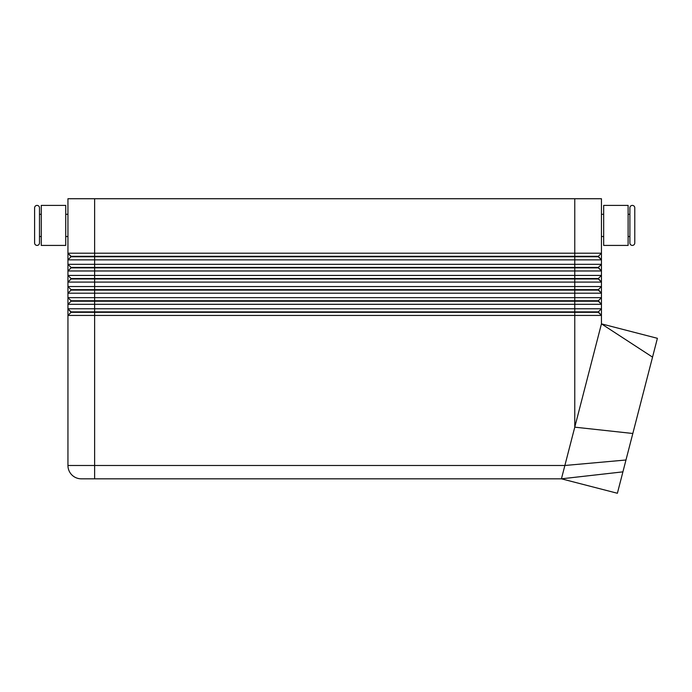 <?xml version="1.0" encoding="UTF-8"?>
<svg xmlns="http://www.w3.org/2000/svg" width="692" height="692" viewBox="0 0 692 692"><rect width="100%" height="100%" fill="white"/><g stroke="black" fill="none" stroke-linecap="round" stroke-linejoin="round"><path stroke-width="1.04" d="M37.048 205.403A2.448 2.448 0 0 1 39.487 207.851L39.487 242.97A2.448 2.448 0 0 1 37.048 245.418A2.448 2.448 0 0 1 34.6 242.97L34.6 207.851A2.448 2.448 0 0 1 37.048 205.403M632.341 245.418A2.448 2.448 0 0 0 634.78 242.97L634.78 207.851A2.448 2.448 0 0 0 632.341 205.403A2.448 2.448 0 0 0 629.893 207.851L629.893 242.97A2.448 2.448 0 0 0 632.341 245.418M94.622 198.734L601.443 198.734L601.443 253.194L94.622 253.194L94.622 198.734L67.946 198.734L67.946 253.194L71.06 256.749L598.329 256.749L601.443 259.863L601.443 264.309L67.946 264.309L71.06 267.423L67.946 264.309L67.946 270.979L601.443 270.979L601.443 253.194L598.329 256.308L71.06 256.308L67.946 253.194L67.946 259.863L601.443 259.863L598.329 256.308M71.06 256.749L67.946 259.863L67.946 264.309M601.443 264.309L598.329 267.423L94.622 267.423L94.622 253.194L67.946 253.194M598.329 289.645L601.443 293.209L601.443 286.54L598.329 289.645L71.06 289.645L71.06 290.095L598.329 290.095L601.443 293.209L601.443 297.655L598.329 300.76L71.06 300.76L71.06 301.21L574.767 301.21L574.767 304.324L601.443 304.324L601.443 297.655L67.946 297.655L67.946 304.324L574.767 304.324L574.767 308.77L67.946 308.77L67.946 315.431L601.443 315.431L601.443 308.77L574.767 308.77L574.767 311.876L71.06 311.876L67.946 308.77L71.06 312.326L598.329 312.326L601.443 315.431L601.443 323.856L652.539 357.124L617.385 493.266L561.428 478.821L564.871 465.482L67.946 465.482A13.338 13.338 0 0 0 71.847 474.911A13.338 13.338 0 0 1 67.946 465.482L67.946 315.431L71.06 312.326M625.975 459.998L564.871 465.482L601.443 323.856L601.443 315.431L598.329 311.876L574.767 311.876L574.767 427.163L632.825 433.486M71.06 290.095L67.946 293.209L601.443 293.209L601.443 297.655M81.284 478.821A13.338 13.338 0 0 1 71.847 474.911A13.338 13.338 0 0 0 81.284 478.821L94.622 478.821L94.622 267.423L71.06 267.423L71.06 267.865L598.329 267.865L601.443 270.979L601.443 275.425L598.329 278.539L71.06 278.539L71.06 278.98L574.767 278.98L574.767 282.094L601.443 282.094L601.443 275.425L67.946 275.425L67.946 282.094L574.767 282.094L574.767 286.54L67.946 286.54L67.946 297.655L71.06 300.76L67.946 297.655M574.767 198.734L574.767 278.98L598.329 278.98L601.443 282.094L601.443 286.54L574.767 286.54L574.767 301.21L598.329 301.21L601.443 304.324L601.443 308.77L601.443 304.324L598.329 300.76M71.06 267.865L67.946 270.979L67.946 275.425L71.06 278.539L67.946 275.425M71.06 278.98L67.946 282.094L67.946 286.54L71.06 289.645L67.946 286.54M71.06 301.21L67.946 304.324L67.946 308.77M598.329 311.876L601.443 308.77M655.549 345.472L619.236 486.095L655.549 345.472M41.269 236.526L39.487 236.526M39.487 214.295L41.269 214.295M67.946 236.526L65.723 236.526M65.723 214.295L67.946 214.295M65.723 205.403L65.723 245.418L41.269 245.418L41.269 205.403L65.723 205.403M628.111 236.526L629.893 236.526M629.893 214.295L628.111 214.295M601.443 236.526L603.666 236.526M603.666 214.295L601.443 214.295M603.666 225.41L603.666 245.418L628.111 245.418L628.111 205.403L603.666 205.403L603.666 225.41M601.443 323.856L657.4 338.31L652.539 357.124M94.622 478.821L561.428 478.821L622.912 471.858M598.329 278.539L601.443 282.094L601.443 286.54M598.329 267.423L601.443 270.979L601.443 275.425"/></g></svg>
